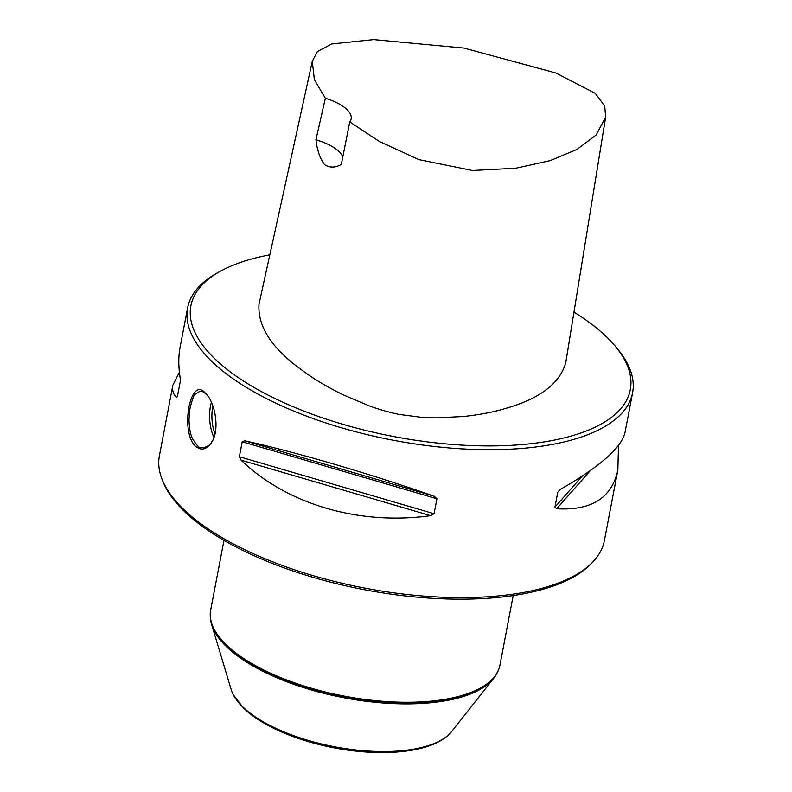 <?xml version="1.0" encoding="UTF-8"?>
<svg xmlns="http://www.w3.org/2000/svg" width="792" height="792" viewBox="0 0 792 792"><rect width="100%" height="100%" fill="white"/><g stroke="black" fill="none" stroke-linecap="round" stroke-linejoin="round"><path stroke-width="1.19" d="M269.834 254.836A223.671 90.377 10.8 0 0 220.958 270.933A223.671 90.377 10.8 0 0 214.503 358.489A223.671 90.377 10.8 0 0 501.89 445.728A223.671 90.377 10.8 0 0 615.186 346.134A223.671 90.377 10.8 0 0 573.972 312.117M605.642 117.186L565.765 362.657C559.984 383.041 540.639 398.079 507.741 407.791C495.287 411.711 480.734 414.602 464.092 416.453L436.174 417.889L422.275 417.414L399.039 414.404C386.773 411.86 375.566 408.246 369.161 405.831L342.986 394.733C327.492 387.11 314.256 379.229 303.267 371.102C272.319 349.173 257.568 326.878 258.994 304.237L312.286 61.321L314.375 79.705L325.354 98.238A39.64 16.018 -169.2 0 1 351.163 118.889A39.64 16.018 -169.2 0 1 349.757 121.909L379.348 141.461L418.909 159.628L472.378 170.488L515.721 168.231L550.153 160.637L577.002 149.431L596.109 135.036L605.642 117.186L604.741 106.059L595.208 93.327L555.766 72.953L463.944 48.074L373.616 39.6L331.729 43.956L317.344 51.609L312.286 61.321M220.958 270.933L218.067 272.507A226.502 91.516 10.8 0 0 187.615 307.85L180.041 347.549C178.349 356.499 178.398 366.666 180.17 378.051L180.239 381.605L177.378 396.584L176.477 397.445C173.171 394.03 171.973 389.941 172.864 385.169L159.4 455.747A226.502 91.516 10.8 0 0 162.39 480.071L163.34 482.387A225.086 90.941 10.8 0 0 364.429 589.723A225.086 90.941 10.8 0 0 590.921 563.953L592.654 562.152A226.502 91.516 10.8 0 0 604.385 540.629L617.849 470.062C611.879 497.881 591.495 510.781 556.687 508.751L554.935 507.118L557.786 492.129L560.38 489.367C599.9 466.706 621.453 447.737 625.027 432.432L632.6 392.733A226.502 91.516 10.8 0 0 617.295 348.658L615.186 346.134M162.39 480.071A226.502 91.516 10.8 0 0 183.328 509.058A226.502 91.516 10.8 0 0 397.396 593.317A226.502 91.516 10.8 0 0 592.654 562.152M177.378 396.584L176.477 397.445L177.418 396.376M172.864 385.169L179.398 372.21M244.817 440.798C297.079 452.41 369.26 473.547 434.313 496.267L436.937 498.752L434.075 513.731L430.61 515.651C359.33 525.601 287.14 504.474 241.115 460.182L239.352 456.727L242.203 441.748L244.817 440.798L434.313 496.267M618.493 445.391L617.849 470.062M205.425 393.228L206.92 394.852C215.384 404.267 219.572 429.432 212.147 441.5C207.019 449.628 201.406 451.173 195.327 446.143C179.774 431.105 190.486 374.913 205.425 393.228L206.217 394.188C203.356 391.743 201.336 390.793 200.138 391.327C191.317 395.515 193.971 398.188 192.812 398.366C187.387 415.592 189.833 415.394 189.08 417.928C188.773 424.067 190.258 433.373 190.961 434.689L192.258 438.422C201.732 452.697 199.317 445.728 203.257 447.886C212.929 444.738 211.484 440.976 212.315 441.203M187.615 307.85A226.502 91.516 10.8 0 0 211.533 361.172A226.502 91.516 10.8 0 0 454.103 448.341A226.502 91.516 10.8 0 0 632.6 392.733M207.316 395.357L206.217 394.188M513.206 595.554L499.91 665.24A147.223 59.489 -169.2 0 1 498.604 669.705A147.223 59.489 -169.2 0 1 344.144 696.079A147.223 59.489 -169.2 0 1 210.236 614.701A147.223 59.489 -169.2 0 1 210.672 610.058L223.968 540.372M495.485 675.774A146.668 59.261 -169.2 0 1 495.337 676.012A146.668 59.261 -169.2 0 1 493.624 678.407A146.668 59.261 -169.2 0 1 343.827 697.732A146.668 59.261 -169.2 0 1 211.662 624.621A146.668 59.261 -169.2 0 1 210.949 621.76A146.668 59.261 -169.2 0 1 210.9 621.492M493.624 678.407L451.569 731.63A114.642 46.322 -169.2 0 1 447.569 735.738A114.642 46.322 -169.2 0 1 334.481 746.737A114.642 46.322 -169.2 0 1 233.383 694.881A114.642 46.322 -169.2 0 1 231.175 689.584L211.662 624.621M342.788 157.004A39.64 16.018 10.8 0 0 315.939 139.788C317.147 150.163 319.978 158.42 324.443 164.558C329.68 167.944 335.303 167.894 341.312 164.409L349.757 121.909M325.354 98.238L315.939 139.788M436.937 498.752L242.203 441.748M434.075 513.731L239.352 456.727M430.61 515.651L241.115 460.182M560.073 489.545L557.786 492.129M582.397 475.972L554.935 507.118M590.396 470.527L556.687 508.751M213.959 437.422A28.314 13.553 86.9 0 1 211.395 402.267M212.89 405.979A26.611 12.741 -93.1 0 0 214.988 433.848M498.505 669.953A147.124 59.449 -169.2 0 1 498.406 670.19A147.124 59.449 -169.2 0 1 344.055 696.554A147.124 59.449 -169.2 0 1 210.246 615.226A147.124 59.449 -169.2 0 1 210.246 614.958M498.604 669.705L495.634 675.546A146.876 59.341 -169.2 0 1 343.906 697.307A146.876 59.341 -169.2 0 1 210.85 621.225L210.236 614.701M447.332 735.926A114.246 46.164 -169.2 0 1 447.104 736.124A114.246 46.164 -169.2 0 1 334.412 747.084A114.246 46.164 -169.2 0 1 233.67 695.406A114.246 46.164 -169.2 0 1 233.531 695.138M206.91 394.852L207.653 395.743M210.949 621.76L210.85 621.225M233.383 694.881L243.382 707.949C252.826 717.067 265.855 725.195 282.457 732.343C298.752 739.302 316.523 744.579 335.778 748.173C382.13 756.806 427.957 752.737 447.104 736.124L447.569 735.738"/></g></svg>
